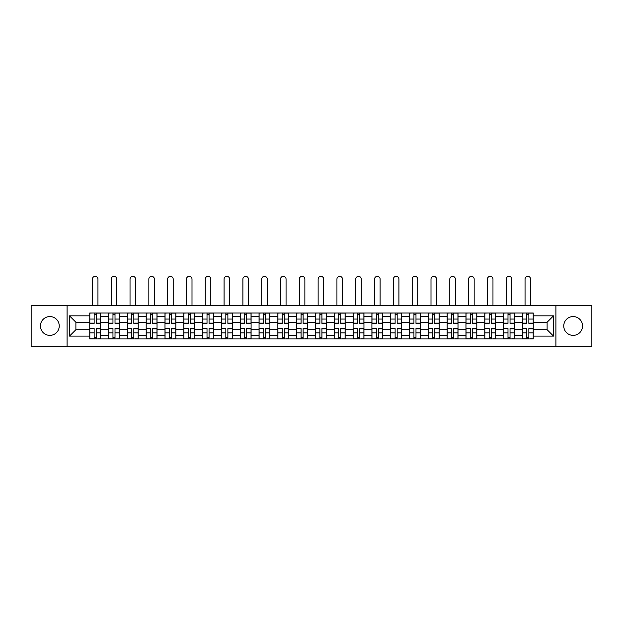 <?xml version="1.0" encoding="UTF-8"?>
<svg xmlns="http://www.w3.org/2000/svg" width="623" height="623" viewBox="0 0 623 623"><rect width="100%" height="100%" fill="white"/><g stroke="black" fill="none" stroke-linecap="round" stroke-linejoin="round"><path stroke-width="0.93" d="M573.16 316.562A9.407 9.407 0 0 0 563.753 325.969A9.407 9.407 0 0 0 573.16 335.376A9.407 9.407 0 0 0 582.567 325.969A9.407 9.407 0 0 0 573.16 316.562M49.84 316.562A9.407 9.407 0 0 0 40.433 325.969A9.407 9.407 0 0 0 49.84 335.376A9.407 9.407 0 0 0 59.247 325.969A9.407 9.407 0 0 0 49.84 316.562M555.918 346.653L591.85 346.653L591.85 305.293L31.15 305.293L31.15 346.653L555.918 346.653L555.918 305.293M108.566 338.935L108.566 316.686L100.607 316.686L100.607 338.935M100.607 316.686L100.607 313.011M108.566 316.686L108.566 313.011M119.414 313.011L119.414 338.935M127.372 338.935L127.372 313.011M138.228 313.011L138.228 338.935M146.187 338.935L146.187 313.011M157.035 313.011L157.035 338.935M164.994 338.935L164.994 313.011M175.85 313.011L175.85 338.935M183.808 338.935L183.808 313.011M194.656 313.011L194.656 338.935M202.615 338.935L202.615 313.011M213.471 313.011L213.471 338.935M221.43 338.935L221.43 313.011M232.278 313.011L232.278 338.935M240.237 338.935L240.237 313.011M251.092 313.011L251.092 338.935M259.051 338.935L259.051 313.011M269.899 313.011L269.899 338.935M277.858 338.935L277.858 313.011M288.714 313.011L288.714 338.935M296.665 338.935L296.665 313.011M307.521 313.011L307.521 338.935M315.479 338.935L315.479 313.011M326.335 313.011L326.335 338.935M334.286 338.935L334.286 313.011M345.142 313.011L345.142 338.935M353.101 338.935L353.101 313.011M363.949 313.011L363.949 338.935M371.908 338.935L371.908 313.011M382.763 313.011L382.763 338.935M390.722 338.935L390.722 313.011M401.57 313.011L401.57 338.935M409.529 338.935L409.529 313.011M420.385 313.011L420.385 338.935M428.344 338.935L428.344 313.011M439.192 313.011L439.192 338.935M447.15 338.935L447.15 313.011M458.006 313.011L458.006 338.935M465.965 338.935L465.965 313.011M476.813 313.011L476.813 338.935M484.772 338.935L484.772 313.011M495.628 313.011L495.628 338.935M503.586 338.935L503.586 313.011M514.434 313.011L514.434 338.935M522.393 338.935L522.393 313.011M522.393 329.707L514.434 329.707M503.586 329.707L495.628 329.707M484.772 329.707L476.813 329.707M465.965 329.707L458.006 329.707M447.15 329.707L439.192 329.707M428.344 329.707L420.385 329.707M409.529 329.707L401.57 329.707M390.722 329.707L382.763 329.707M371.908 329.707L363.949 329.707M353.101 329.707L345.142 329.707M334.286 329.707L326.335 329.707M315.479 329.707L307.521 329.707M296.665 329.707L288.714 329.707M277.858 329.707L269.899 329.707M259.051 329.707L251.092 329.707M240.237 329.707L232.278 329.707M221.43 329.707L213.471 329.707M202.615 329.707L194.656 329.707M183.808 329.707L175.85 329.707M164.994 329.707L157.035 329.707M146.187 329.707L138.228 329.707M127.372 329.707L119.414 329.707M108.566 329.707L100.607 329.707M522.393 322.231L514.434 322.231M503.586 322.231L495.628 322.231M484.772 322.231L476.813 322.231M465.965 322.231L458.006 322.231M447.15 322.231L439.192 322.231M428.344 322.231L420.385 322.231M409.529 322.231L401.57 322.231M390.722 322.231L382.763 322.231M371.908 322.231L363.949 322.231M353.101 322.231L345.142 322.231M334.286 322.231L326.335 322.231M315.479 322.231L307.521 322.231M296.665 322.231L288.714 322.231M277.858 322.231L269.899 322.231M259.051 322.231L251.092 322.231M240.237 322.231L232.278 322.231M221.43 322.231L213.471 322.231M202.615 322.231L194.656 322.231M183.808 322.231L175.85 322.231M164.994 322.231L157.035 322.231M146.187 322.231L138.228 322.231M127.372 322.231L119.414 322.231M108.566 322.231L100.607 322.231M75.889 329.707L89.751 329.707L89.751 322.231L75.889 322.231L75.889 329.707L69.496 336.101L69.496 315.838L89.751 315.838L89.751 322.231M533.249 322.231L533.249 329.707L547.111 329.707L547.111 322.231L533.249 322.231L533.249 313.011L89.751 313.011L89.751 315.838M533.249 315.838L553.504 315.838L553.504 336.101L533.249 336.101L533.249 329.707M89.751 329.707L89.751 338.935L533.249 338.935L533.249 336.101M89.751 336.101L69.496 336.101M67.082 346.653L67.082 305.293M96.207 337.121L94.151 337.121M94.151 314.817L96.207 314.817M115.014 337.121L112.965 337.121M112.965 314.817L115.014 314.817M133.828 337.121L131.772 337.121M131.772 314.817L133.828 314.817M152.635 337.121L150.587 337.121M150.587 314.817L152.635 314.817M171.442 337.121L169.394 337.121M169.394 314.817L171.442 314.817M190.256 337.121L188.208 337.121M188.208 314.817L190.256 314.817M209.063 337.121L207.015 337.121M207.015 314.817L209.063 314.817M227.878 337.121L225.83 337.121M225.83 314.817L227.878 314.817M246.685 337.121L244.637 337.121M244.637 314.817L246.685 314.817M265.499 337.121L263.451 337.121M263.451 314.817L265.499 314.817M284.306 337.121L282.258 337.121M282.258 314.817L284.306 314.817M303.121 337.121L301.073 337.121M301.073 314.817L303.121 314.817M321.927 337.121L319.879 337.121M319.879 314.817L321.927 314.817M340.742 337.121L338.694 337.121M338.694 314.817L340.742 314.817M359.549 337.121L357.501 337.121M357.501 314.817L359.549 314.817M378.363 337.121L376.315 337.121M376.315 314.817L378.363 314.817M397.17 337.121L395.122 337.121M395.122 314.817L397.17 314.817M415.985 337.121L413.937 337.121M413.937 314.817L415.985 314.817M434.792 337.121L432.744 337.121M432.744 314.817L434.792 314.817M453.606 337.121L451.558 337.121M451.558 314.817L453.606 314.817M472.413 337.121L470.365 337.121M470.365 314.817L472.413 314.817M491.228 337.121L489.172 337.121M489.172 314.817L491.228 314.817M510.035 337.121L507.986 337.121M507.986 314.817L510.035 314.817M528.849 337.121L526.793 337.121M526.793 314.817L528.849 314.817M69.496 315.838L75.889 322.231M547.111 329.707L553.504 336.101M547.111 322.231L553.504 315.838M97.951 305.293L97.951 279.127A2.772 2.772 0 0 0 95.179 276.347A2.772 2.772 0 0 0 92.406 279.127L92.406 305.293M96.207 323.376L96.207 313.128L100.544 313.128L100.544 323.376L96.207 323.376M94.151 314.693L96.207 314.693M92.406 313.011L89.813 313.128L89.813 323.376L94.151 323.376L94.151 313.128L97.951 313.011M94.151 328.819L89.813 328.562L94.151 328.562L94.151 338.811L89.813 338.811L92.227 338.811M89.813 328.819L89.813 338.811M96.207 337.245L94.151 337.245M98.13 338.811L100.544 338.811L100.544 328.562L96.207 328.562L96.207 338.811L92.406 338.811M100.544 338.811L97.951 338.811M116.766 305.293L116.766 279.127A2.772 2.772 0 0 0 113.986 276.347A2.772 2.772 0 0 0 111.213 279.127L111.213 305.293M115.014 323.376L115.014 313.128L119.351 313.128L119.351 323.376L115.014 323.376M112.965 314.693L115.014 314.693M111.213 313.011L108.62 313.128L108.62 323.376L112.965 323.376L112.965 313.128L116.766 313.011M135.573 305.293L135.573 279.127A2.772 2.772 0 0 0 132.8 276.347A2.772 2.772 0 0 0 130.028 279.127L130.028 305.293M133.828 323.376L133.828 313.128L138.166 313.128L138.166 323.376L133.828 323.376M131.772 314.693L133.828 314.693M130.028 313.011L127.435 313.128L127.435 323.376L131.772 323.376L131.772 313.128L135.573 313.011M112.965 328.819L108.62 328.562L112.965 328.562L112.965 338.811L108.62 338.811L111.034 338.811M108.62 328.819L108.62 338.811M115.014 337.245L112.965 337.245M116.945 338.811L119.351 338.811L119.351 328.562L115.014 328.562L115.014 338.811L111.213 338.811M119.351 338.811L116.766 338.811M131.772 328.819L127.435 328.562L131.772 328.562L131.772 338.811L127.435 338.811L129.849 338.811M127.435 328.819L127.435 338.811M133.828 337.245L131.772 337.245M135.752 338.811L138.166 338.811L138.166 328.562L133.828 328.562L133.828 338.811L130.028 338.811M138.166 338.811L135.573 338.811M154.387 305.293L154.387 279.127A2.772 2.772 0 0 0 151.607 276.347A2.772 2.772 0 0 0 148.835 279.127L148.835 305.293M152.635 323.376L152.635 313.128L156.973 313.128L156.973 323.376L152.635 323.376M150.587 314.693L152.635 314.693M148.835 313.011L146.241 313.128L146.241 323.376L150.587 323.376L150.587 313.128L154.387 313.011M173.194 305.293L173.194 279.127A2.772 2.772 0 0 0 170.422 276.347A2.772 2.772 0 0 0 167.649 279.127L167.649 305.293M171.442 323.376L171.442 313.128L175.787 313.128L175.787 323.376L171.442 323.376M169.394 314.693L171.442 314.693M167.649 313.011L165.056 313.128L165.056 323.376L169.394 323.376L169.394 313.128L173.194 313.011M192.001 305.293L192.001 279.127A2.772 2.772 0 0 0 189.228 276.347A2.772 2.772 0 0 0 186.456 279.127L186.456 305.293M190.256 323.376L190.256 313.128L194.594 313.128L194.594 323.376L190.256 323.376M188.208 314.693L190.256 314.693M186.456 313.011L183.863 313.128L183.863 323.376L188.208 323.376L188.208 313.128L192.001 313.011M150.587 328.819L146.241 328.562L150.587 328.562L150.587 338.811L146.241 338.811L148.656 338.811M146.241 328.819L146.241 338.811M152.635 337.245L150.587 337.245M154.566 338.811L156.973 338.811L156.973 328.562L152.635 328.562L152.635 338.811L148.835 338.811M156.973 338.811L154.387 338.811M169.394 328.819L165.056 328.562L169.394 328.562L169.394 338.811L165.056 338.811L167.47 338.811M165.056 328.819L165.056 338.811M171.442 337.245L169.394 337.245M173.373 338.811L175.787 338.811L175.787 328.562L171.442 328.562L171.442 338.811L167.649 338.811M175.787 338.811L173.194 338.811M188.208 328.819L183.863 328.562L188.208 328.562L188.208 338.811L183.863 338.811L186.277 338.811M183.863 328.819L183.863 338.811M190.256 337.245L188.208 337.245M192.188 338.811L194.594 338.811L194.594 328.562L190.256 328.562L190.256 338.811L186.456 338.811M194.594 338.811L192.001 338.811M210.815 305.293L210.815 279.127A2.772 2.772 0 0 0 208.043 276.347A2.772 2.772 0 0 0 205.271 279.127L205.271 305.293M209.063 323.376L209.063 313.128L213.409 313.128L213.409 323.376L209.063 323.376M207.015 314.693L209.063 314.693M205.271 313.011L202.677 313.128L202.677 323.376L207.015 323.376L207.015 313.128L210.815 313.011M207.015 328.819L202.677 328.562L207.015 328.562L207.015 338.811L202.677 338.811L205.084 338.811M202.677 328.819L202.677 338.811M209.063 337.245L207.015 337.245M210.995 338.811L213.409 338.811L213.409 328.562L209.063 328.562L209.063 338.811L205.271 338.811M213.409 338.811L210.815 338.811M229.622 305.293L229.622 279.127A2.772 2.772 0 0 0 226.85 276.347A2.772 2.772 0 0 0 224.078 279.127L224.078 305.293M227.878 323.376L227.878 313.128L232.215 313.128L232.215 323.376L227.878 323.376M225.83 314.693L227.878 314.693M224.078 313.011L221.484 313.128L221.484 323.376L225.83 323.376L225.83 313.128L229.622 313.011M225.83 328.819L221.484 328.562L225.83 328.562L225.83 338.811L221.484 338.811L223.898 338.811M221.484 328.819L221.484 338.811M227.878 337.245L225.83 337.245M229.809 338.811L232.215 338.811L232.215 328.562L227.878 328.562L227.878 338.811L224.078 338.811M232.215 338.811L229.622 338.811M248.437 305.293L248.437 279.127A2.772 2.772 0 0 0 245.664 276.347A2.772 2.772 0 0 0 242.892 279.127L242.892 305.293M246.685 323.376L246.685 313.128L251.03 313.128L251.03 323.376L246.685 323.376M244.637 314.693L246.685 314.693M242.892 313.011L240.299 313.128L240.299 323.376L244.637 323.376L244.637 313.128L248.437 313.011M244.637 328.819L240.299 328.562L244.637 328.562L244.637 338.811L240.299 338.811L242.705 338.811M240.299 328.819L240.299 338.811M246.685 337.245L244.637 337.245M248.616 338.811L251.03 338.811L251.03 328.562L246.685 328.562L246.685 338.811L242.892 338.811M251.03 338.811L248.437 338.811M267.244 305.293L267.244 279.127A2.772 2.772 0 0 0 264.471 276.347A2.772 2.772 0 0 0 261.699 279.127L261.699 305.293M265.499 323.376L265.499 313.128L269.837 313.128L269.837 323.376L265.499 323.376M263.451 314.693L265.499 314.693M261.699 313.011L259.106 313.128L259.106 323.376L263.451 323.376L263.451 313.128L267.244 313.011M263.451 328.819L259.106 328.562L263.451 328.562L263.451 338.811L259.106 338.811L261.52 338.811M259.106 328.819L259.106 338.811M265.499 337.245L263.451 337.245M267.431 338.811L269.837 338.811L269.837 328.562L265.499 328.562L265.499 338.811L261.699 338.811M269.837 338.811L267.244 338.811M286.058 305.293L286.058 279.127A2.772 2.772 0 0 0 283.286 276.347A2.772 2.772 0 0 0 280.514 279.127L280.514 305.293M284.306 323.376L284.306 313.128L288.651 313.128L288.651 323.376L284.306 323.376M282.258 314.693L284.306 314.693M280.514 313.011L277.92 313.128L277.92 323.376L282.258 323.376L282.258 313.128L286.058 313.011M304.865 305.293L304.865 279.127A2.772 2.772 0 0 0 302.093 276.347A2.772 2.772 0 0 0 299.32 279.127L299.32 305.293M303.121 323.376L303.121 313.128L307.458 313.128L307.458 323.376L303.121 323.376M301.073 314.693L303.121 314.693M299.32 313.011L296.727 313.128L296.727 323.376L301.073 323.376L301.073 313.128L304.865 313.011M323.68 305.293L323.68 279.127A2.772 2.772 0 0 0 320.907 276.347A2.772 2.772 0 0 0 318.135 279.127L318.135 305.293M321.927 323.376L321.927 313.128L326.273 313.128L326.273 323.376L321.927 323.376M319.879 314.693L321.927 314.693M318.135 313.011L315.542 313.128L315.542 323.376L319.879 323.376L319.879 313.128L323.68 313.011M342.486 305.293L342.486 279.127A2.772 2.772 0 0 0 339.714 276.347A2.772 2.772 0 0 0 336.942 279.127L336.942 305.293M340.742 323.376L340.742 313.128L345.08 313.128L345.08 323.376L340.742 323.376M338.694 314.693L340.742 314.693M336.942 313.011L334.349 313.128L334.349 323.376L338.694 323.376L338.694 313.128L342.486 313.011M361.301 305.293L361.301 279.127A2.772 2.772 0 0 0 358.529 276.347A2.772 2.772 0 0 0 355.756 279.127L355.756 305.293M359.549 323.376L359.549 313.128L363.894 313.128L363.894 323.376L359.549 323.376M357.501 314.693L359.549 314.693M355.756 313.011L353.163 313.128L353.163 323.376L357.501 323.376L357.501 313.128L361.301 313.011M380.108 305.293L380.108 279.127A2.772 2.772 0 0 0 377.336 276.347A2.772 2.772 0 0 0 374.563 279.127L374.563 305.293M378.363 323.376L378.363 313.128L382.701 313.128L382.701 323.376L378.363 323.376M376.315 314.693L378.363 314.693M374.563 313.011L371.97 313.128L371.97 323.376L376.315 323.376L376.315 313.128L380.108 313.011M282.258 328.819L277.92 328.562L282.258 328.562L282.258 338.811L277.92 338.811L280.327 338.811M277.92 328.819L277.92 338.811M284.306 337.245L282.258 337.245M286.237 338.811L288.651 338.811L288.651 328.562L284.306 328.562L284.306 338.811L280.514 338.811M288.651 338.811L286.058 338.811M301.073 328.819L296.727 328.562L301.073 328.562L301.073 338.811L296.727 338.811L299.141 338.811M296.727 328.819L296.727 338.811M303.121 337.245L301.073 337.245M305.052 338.811L307.458 338.811L307.458 328.562L303.121 328.562L303.121 338.811L299.32 338.811M307.458 338.811L304.865 338.811M319.879 328.819L315.542 328.562L319.879 328.562L319.879 338.811L315.542 338.811L317.948 338.811M315.542 328.819L315.542 338.811M321.927 337.245L319.879 337.245M323.859 338.811L326.273 338.811L326.273 328.562L321.927 328.562L321.927 338.811L318.135 338.811M326.273 338.811L323.68 338.811M338.694 328.819L334.349 328.562L338.694 328.562L338.694 338.811L334.349 338.811L336.763 338.811M334.349 328.819L334.349 338.811M340.742 337.245L338.694 337.245M342.673 338.811L345.08 338.811L345.08 328.562L340.742 328.562L340.742 338.811L336.942 338.811M345.08 338.811L342.486 338.811M357.501 328.819L353.163 328.562L357.501 328.562L357.501 338.811L353.163 338.811L355.569 338.811M353.163 328.819L353.163 338.811M359.549 337.245L357.501 337.245M361.48 338.811L363.894 338.811L363.894 328.562L359.549 328.562L359.549 338.811L355.756 338.811M363.894 338.811L361.301 338.811M376.315 328.819L371.97 328.562L376.315 328.562L376.315 338.811L371.97 338.811L374.384 338.811M371.97 328.819L371.97 338.811M378.363 337.245L376.315 337.245M380.295 338.811L382.701 338.811L382.701 328.562L378.363 328.562L378.363 338.811L374.563 338.811M382.701 338.811L380.108 338.811M398.922 305.293L398.922 279.127A2.772 2.772 0 0 0 396.15 276.347A2.772 2.772 0 0 0 393.378 279.127L393.378 305.293M397.17 323.376L397.17 313.128L401.516 313.128L401.516 323.376L397.17 323.376M395.122 314.693L397.17 314.693M393.378 313.011L390.785 313.128L390.785 323.376L395.122 323.376L395.122 313.128L398.922 313.011M395.122 328.819L390.785 328.562L395.122 328.562L395.122 338.811L390.785 338.811L393.191 338.811M390.785 328.819L390.785 338.811M397.17 337.245L395.122 337.245M399.102 338.811L401.516 338.811L401.516 328.562L397.17 328.562L397.17 338.811L393.378 338.811M401.516 338.811L398.922 338.811M417.729 305.293L417.729 279.127A2.772 2.772 0 0 0 414.957 276.347A2.772 2.772 0 0 0 412.185 279.127L412.185 305.293M415.985 323.376L415.985 313.128L420.323 313.128L420.323 323.376L415.985 323.376M413.937 314.693L415.985 314.693M412.185 313.011L409.591 313.128L409.591 323.376L413.937 323.376L413.937 313.128L417.729 313.011M413.937 328.819L409.591 328.562L413.937 328.562L413.937 338.811L409.591 338.811L412.005 338.811M409.591 328.819L409.591 338.811M415.985 337.245L413.937 337.245M417.916 338.811L420.323 338.811L420.323 328.562L415.985 328.562L415.985 338.811L412.185 338.811M420.323 338.811L417.729 338.811M436.544 305.293L436.544 279.127A2.772 2.772 0 0 0 433.772 276.347A2.772 2.772 0 0 0 430.999 279.127L430.999 305.293M434.792 323.376L434.792 313.128L439.137 313.128L439.137 323.376L434.792 323.376M432.744 314.693L434.792 314.693M430.999 313.011L428.406 313.128L428.406 323.376L432.744 323.376L432.744 313.128L436.544 313.011M432.744 328.819L428.406 328.562L432.744 328.562L432.744 338.811L428.406 338.811L430.812 338.811M428.406 328.819L428.406 338.811M434.792 337.245L432.744 337.245M436.723 338.811L439.137 338.811L439.137 328.562L434.792 328.562L434.792 338.811L430.999 338.811M439.137 338.811L436.544 338.811M455.351 305.293L455.351 279.127A2.772 2.772 0 0 0 452.578 276.347A2.772 2.772 0 0 0 449.806 279.127L449.806 305.293M453.606 323.376L453.606 313.128L457.944 313.128L457.944 323.376L453.606 323.376M451.558 314.693L453.606 314.693M449.806 313.011L447.213 313.128L447.213 323.376L451.558 323.376L451.558 313.128L455.351 313.011M451.558 328.819L447.213 328.562L451.558 328.562L451.558 338.811L447.213 338.811L449.627 338.811M447.213 328.819L447.213 338.811M453.606 337.245L451.558 337.245M455.53 338.811L457.944 338.811L457.944 328.562L453.606 328.562L453.606 338.811L449.806 338.811M457.944 338.811L455.351 338.811M474.165 305.293L474.165 279.127A2.772 2.772 0 0 0 471.393 276.347A2.772 2.772 0 0 0 468.613 279.127L468.613 305.293M472.413 323.376L472.413 313.128L476.759 313.128L476.759 323.376L472.413 323.376M470.365 314.693L472.413 314.693M468.613 313.011L466.027 313.128L466.027 323.376L470.365 323.376L470.365 313.128L474.165 313.011M470.365 328.819L466.027 328.562L470.365 328.562L470.365 338.811L466.027 338.811L468.434 338.811M466.027 328.819L466.027 338.811M472.413 337.245L470.365 337.245M474.344 338.811L476.759 338.811L476.759 328.562L472.413 328.562L472.413 338.811L468.613 338.811M476.759 338.811L474.165 338.811M492.972 305.293L492.972 279.127A2.772 2.772 0 0 0 490.2 276.347A2.772 2.772 0 0 0 487.427 279.127L487.427 305.293M491.228 323.376L491.228 313.128L495.565 313.128L495.565 323.376L491.228 323.376M489.172 314.693L491.228 314.693M487.427 313.011L484.834 313.128L484.834 323.376L489.172 323.376L489.172 313.128L492.972 313.011M489.172 328.819L484.834 328.562L489.172 328.562L489.172 338.811L484.834 338.811L487.248 338.811M484.834 328.819L484.834 338.811M491.228 337.245L489.172 337.245M493.151 338.811L495.565 338.811L495.565 328.562L491.228 328.562L491.228 338.811L487.427 338.811M495.565 338.811L492.972 338.811M511.787 305.293L511.787 279.127A2.772 2.772 0 0 0 509.014 276.347A2.772 2.772 0 0 0 506.234 279.127L506.234 305.293M510.035 323.376L510.035 313.128L514.38 313.128L514.38 323.376L510.035 323.376M507.986 314.693L510.035 314.693M506.234 313.011L503.649 313.128L503.649 323.376L507.986 323.376L507.986 313.128L511.787 313.011M507.986 328.819L503.649 328.562L507.986 328.562L507.986 338.811L503.649 338.811L506.055 338.811M503.649 328.819L503.649 338.811M510.035 337.245L507.986 337.245M511.966 338.811L514.38 338.811L514.38 328.562L510.035 328.562L510.035 338.811L506.234 338.811M514.38 338.811L511.787 338.811M530.594 305.293L530.594 279.127A2.772 2.772 0 0 0 527.821 276.347A2.772 2.772 0 0 0 525.049 279.127L525.049 305.293M528.849 323.376L528.849 313.128L533.187 313.128L533.187 323.376L528.849 323.376M526.793 314.693L528.849 314.693M525.049 313.011L522.456 313.128L522.456 323.376L526.793 323.376L526.793 313.128L530.594 313.011M526.793 328.819L522.456 328.562L526.793 328.562L526.793 338.811L522.456 338.811L524.87 338.811M522.456 328.819L522.456 338.811M528.849 337.245L526.793 337.245M530.773 338.811L533.187 338.811L533.187 328.562L528.849 328.562L528.849 338.811L525.049 338.811M533.187 338.811L530.594 338.811M503.586 316.686L495.628 316.686M484.772 316.686L476.813 316.686M465.965 316.686L458.006 316.686M447.15 316.686L439.192 316.686M428.344 316.686L420.385 316.686M409.529 316.686L401.57 316.686M390.722 316.686L382.763 316.686M371.908 316.686L363.949 316.686M353.101 316.686L345.142 316.686M334.286 316.686L326.335 316.686M315.479 316.686L307.521 316.686M296.665 316.686L288.714 316.686M277.858 316.686L269.899 316.686M259.051 316.686L251.092 316.686M240.237 316.686L232.278 316.686M221.43 316.686L213.471 316.686M202.615 316.686L194.656 316.686M183.808 316.686L175.85 316.686M164.994 316.686L157.035 316.686M146.187 316.686L138.228 316.686M127.372 316.686L119.414 316.686M522.393 316.686L514.434 316.686M503.586 335.252L495.628 335.252M484.772 335.252L476.813 335.252M465.965 335.252L458.006 335.252M447.15 335.252L439.192 335.252M428.344 335.252L420.385 335.252M409.529 335.252L401.57 335.252M390.722 335.252L382.763 335.252M371.908 335.252L363.949 335.252M353.101 335.252L345.142 335.252M334.286 335.252L326.335 335.252M315.479 335.252L307.521 335.252M296.665 335.252L288.714 335.252M277.858 335.252L269.899 335.252M259.051 335.252L251.092 335.252M240.237 335.252L232.278 335.252M221.43 335.252L213.471 335.252M202.615 335.252L194.656 335.252M183.808 335.252L175.85 335.252M164.994 335.252L157.035 335.252M146.187 335.252L138.228 335.252M127.372 335.252L119.414 335.252M108.566 335.252L100.607 335.252M522.393 335.252L514.434 335.252M96.207 323.119L100.544 323.119M96.207 319.054L100.544 319.054M89.813 323.119L94.151 323.119M89.813 319.054L94.151 319.054M94.151 332.892L89.813 332.892M100.544 328.819L96.207 328.819M100.544 332.892L96.207 332.892M115.014 323.119L119.351 323.119M115.014 319.054L119.351 319.054M108.62 323.119L112.965 323.119M108.62 319.054L112.965 319.054M133.828 323.119L138.166 323.119M133.828 319.054L138.166 319.054M127.435 323.119L131.772 323.119M127.435 319.054L131.772 319.054M112.965 332.892L108.62 332.892M119.351 328.819L115.014 328.819M119.351 332.892L115.014 332.892M131.772 332.892L127.435 332.892M138.166 328.819L133.828 328.819M138.166 332.892L133.828 332.892M152.635 323.119L156.973 323.119M152.635 319.054L156.973 319.054M146.241 323.119L150.587 323.119M146.241 319.054L150.587 319.054M171.442 323.119L175.787 323.119M171.442 319.054L175.787 319.054M165.056 323.119L169.394 323.119M165.056 319.054L169.394 319.054M190.256 323.119L194.594 323.119M190.256 319.054L194.594 319.054M183.863 323.119L188.208 323.119M183.863 319.054L188.208 319.054M150.587 332.892L146.241 332.892M156.973 328.819L152.635 328.819M156.973 332.892L152.635 332.892M169.394 332.892L165.056 332.892M175.787 328.819L171.442 328.819M175.787 332.892L171.442 332.892M188.208 332.892L183.863 332.892M194.594 328.819L190.256 328.819M194.594 332.892L190.256 332.892M209.063 323.119L213.409 323.119M209.063 319.054L213.409 319.054M202.677 323.119L207.015 323.119M202.677 319.054L207.015 319.054M207.015 332.892L202.677 332.892M213.409 328.819L209.063 328.819M213.409 332.892L209.063 332.892M227.878 323.119L232.215 323.119M227.878 319.054L232.215 319.054M221.484 323.119L225.83 323.119M221.484 319.054L225.83 319.054M225.83 332.892L221.484 332.892M232.215 328.819L227.878 328.819M232.215 332.892L227.878 332.892M246.685 323.119L251.03 323.119M246.685 319.054L251.03 319.054M240.299 323.119L244.637 323.119M240.299 319.054L244.637 319.054M244.637 332.892L240.299 332.892M251.03 328.819L246.685 328.819M251.03 332.892L246.685 332.892M265.499 323.119L269.837 323.119M265.499 319.054L269.837 319.054M259.106 323.119L263.451 323.119M259.106 319.054L263.451 319.054M263.451 332.892L259.106 332.892M269.837 328.819L265.499 328.819M269.837 332.892L265.499 332.892M284.306 323.119L288.651 323.119M284.306 319.054L288.651 319.054M277.92 323.119L282.258 323.119M277.92 319.054L282.258 319.054M303.121 323.119L307.458 323.119M303.121 319.054L307.458 319.054M296.727 323.119L301.073 323.119M296.727 319.054L301.073 319.054M321.927 323.119L326.273 323.119M321.927 319.054L326.273 319.054M315.542 323.119L319.879 323.119M315.542 319.054L319.879 319.054M340.742 323.119L345.08 323.119M340.742 319.054L345.08 319.054M334.349 323.119L338.694 323.119M334.349 319.054L338.694 319.054M359.549 323.119L363.894 323.119M359.549 319.054L363.894 319.054M353.163 323.119L357.501 323.119M353.163 319.054L357.501 319.054M378.363 323.119L382.701 323.119M378.363 319.054L382.701 319.054M371.97 323.119L376.315 323.119M371.97 319.054L376.315 319.054M282.258 332.892L277.92 332.892M288.651 328.819L284.306 328.819M288.651 332.892L284.306 332.892M301.073 332.892L296.727 332.892M307.458 328.819L303.121 328.819M307.458 332.892L303.121 332.892M319.879 332.892L315.542 332.892M326.273 328.819L321.927 328.819M326.273 332.892L321.927 332.892M338.694 332.892L334.349 332.892M345.08 328.819L340.742 328.819M345.08 332.892L340.742 332.892M357.501 332.892L353.163 332.892M363.894 328.819L359.549 328.819M363.894 332.892L359.549 332.892M376.315 332.892L371.97 332.892M382.701 328.819L378.363 328.819M382.701 332.892L378.363 332.892M397.17 323.119L401.516 323.119M397.17 319.054L401.516 319.054M390.785 323.119L395.122 323.119M390.785 319.054L395.122 319.054M395.122 332.892L390.785 332.892M401.516 328.819L397.17 328.819M401.516 332.892L397.17 332.892M415.985 323.119L420.323 323.119M415.985 319.054L420.323 319.054M409.591 323.119L413.937 323.119M409.591 319.054L413.937 319.054M413.937 332.892L409.591 332.892M420.323 328.819L415.985 328.819M420.323 332.892L415.985 332.892M434.792 323.119L439.137 323.119M434.792 319.054L439.137 319.054M428.406 323.119L432.744 323.119M428.406 319.054L432.744 319.054M432.744 332.892L428.406 332.892M439.137 328.819L434.792 328.819M439.137 332.892L434.792 332.892M453.606 323.119L457.944 323.119M453.606 319.054L457.944 319.054M447.213 323.119L451.558 323.119M447.213 319.054L451.558 319.054M451.558 332.892L447.213 332.892M457.944 328.819L453.606 328.819M457.944 332.892L453.606 332.892M472.413 323.119L476.759 323.119M472.413 319.054L476.759 319.054M466.027 323.119L470.365 323.119M466.027 319.054L470.365 319.054M470.365 332.892L466.027 332.892M476.759 328.819L472.413 328.819M476.759 332.892L472.413 332.892M491.228 323.119L495.565 323.119M491.228 319.054L495.565 319.054M484.834 323.119L489.172 323.119M484.834 319.054L489.172 319.054M489.172 332.892L484.834 332.892M495.565 328.819L491.228 328.819M495.565 332.892L491.228 332.892M510.035 323.119L514.38 323.119M510.035 319.054L514.38 319.054M503.649 323.119L507.986 323.119M503.649 319.054L507.986 319.054M507.986 332.892L503.649 332.892M514.38 328.819L510.035 328.819M514.38 332.892L510.035 332.892M528.849 323.119L533.187 323.119M528.849 319.054L533.187 319.054M522.456 323.119L526.793 323.119M522.456 319.054L526.793 319.054M526.793 332.892L522.456 332.892M533.187 328.819L528.849 328.819M533.187 332.892L528.849 332.892"/></g></svg>
